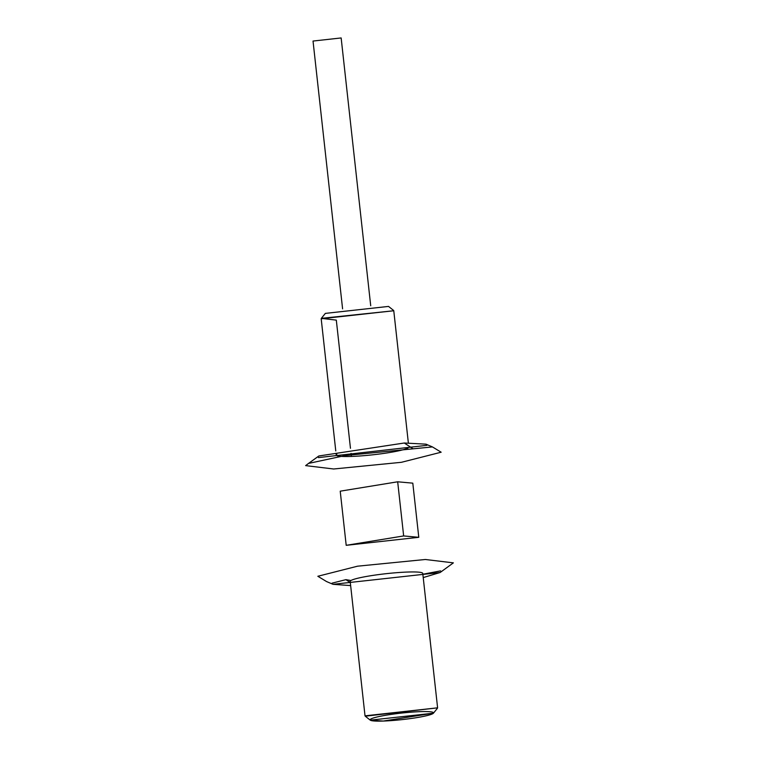 <?xml version="1.0" encoding="UTF-8"?>
<svg xmlns="http://www.w3.org/2000/svg" width="759" height="759" viewBox="0 0 759 759"><rect width="100%" height="100%" fill="white"/><g stroke="black" fill="none" stroke-linecap="round" stroke-linejoin="round"><path stroke-width="1.14" d="M422.858 574.25L440.581 570.882M440.144 572.504L453.37 562.865L425.325 559.487L357.555 566.186L317.841 576.271L326.569 581.565L333.03 584.326L440.144 572.504L423.228 577.571M332.072 583.149L345.895 579.658L350.307 582.561L345.895 579.658L350.971 580.512M350.649 585.587L333.03 584.326M437.601 707.824L422.763 573.406A36.508 3.748 173.7 0 0 407.64 572.039A36.508 3.748 173.7 0 0 369.718 575.901A36.508 3.748 173.7 0 0 350.184 581.422L365.022 715.841L437.601 707.824L365.259 716.202L370.269 720.168L433.436 713.194L383.295 721.05A31.944 3.283 173.7 0 0 433.417 713.223A31.944 3.283 173.7 0 0 388.731 714.769A31.944 3.283 173.7 0 0 383.295 721.05L370.269 720.168M432.431 446.918L425.97 444.157L404.272 443.009L413.105 448.825L432.431 446.918L441.159 452.212L401.445 462.297L333.675 468.996L305.63 465.618L308.534 463.417L345.336 455.533L413.105 448.825L404.272 443.009L318.856 455.979L308.534 463.417M318.419 457.601L426.928 445.334M336.313 320.127L350.459 448.303L336.313 320.127L321.342 318.353L393.769 310.754L321.19 318.761L335.772 450.912M408.029 447.971A36.508 3.748 -6.3 0 1 351.36 456.444L351.019 453.379L351.36 456.444A36.508 3.748 -6.3 0 1 336.237 455.077A36.508 3.748 -6.3 0 1 336.854 454.271M370.715 305.763L341.152 37.95L313.031 41.052L342.594 308.866M393.532 310.384L388.523 306.418L325.355 313.391L321.342 318.353M418.778 537.306L412.801 483.16L397.678 481.794L403.655 535.939L418.778 537.306L346.199 545.323L403.655 535.939L397.678 481.794L340.222 491.177L346.199 545.323M393.769 310.744L408.351 442.895M336.142 454.233L336.237 455.077M433.436 713.194L437.45 708.232"/></g></svg>
